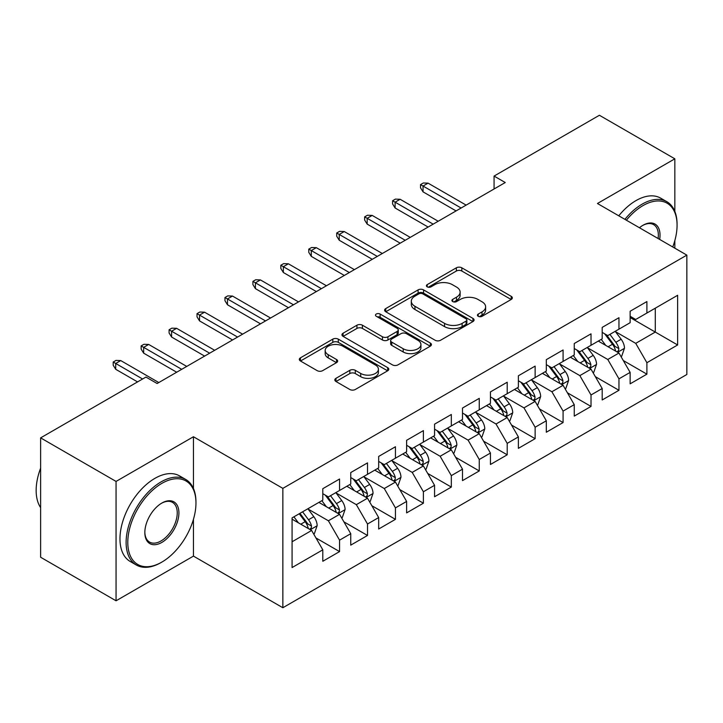 <?xml version="1.0" encoding="UTF-8"?>
<svg xmlns="http://www.w3.org/2000/svg" width="723" height="723" viewBox="0 0 723 723"><rect width="100%" height="100%" fill="white"/><g stroke="black" fill="none" stroke-linecap="round" stroke-linejoin="round"><path stroke-width="1.08" d="M478.228 316.303A2.711 1.563 0 0 0 482.06 316.303L511.197 299.476A3.877 2.241 0 0 0 512.336 297.894A3.877 2.241 0 0 0 511.197 296.313L461.834 267.808A3.877 2.241 0 0 0 456.358 267.808L427.212 284.636A2.711 1.563 0 0 0 426.416 285.739A2.711 1.563 0 0 0 427.212 286.85A2.711 1.563 0 0 0 431.053 286.85L434.821 284.672A12.408 7.167 0 0 1 452.381 284.672L456.493 287.049A12.408 7.167 0 0 1 460.126 292.119A12.408 7.167 0 0 1 456.493 297.18L452.715 299.358A2.711 1.563 0 0 0 451.92 300.47A2.711 1.563 0 0 0 452.715 301.572A2.711 1.563 0 0 0 456.556 301.572L460.334 299.394A12.408 7.167 0 0 1 477.885 299.394L481.997 301.771A12.408 7.167 0 0 1 485.63 306.841A12.408 7.167 0 0 1 481.997 311.902L478.228 314.08A2.711 1.563 0 0 0 477.433 315.192A2.711 1.563 0 0 0 478.228 316.303L478.228 314.08M335.96 378.328A3.877 2.241 0 0 0 334.83 379.909A3.877 2.241 0 0 0 335.96 381.491L349.815 389.489A3.877 2.241 0 0 0 355.3 389.489L387.655 370.809A3.877 2.241 0 0 0 388.793 369.218A3.877 2.241 0 0 0 387.655 367.636L338.292 339.141A3.877 2.241 0 0 0 332.806 339.141L300.452 357.822A3.877 2.241 0 0 0 299.313 359.403A3.877 2.241 0 0 0 300.452 360.985L317.18 370.646A3.877 2.241 0 0 0 322.657 370.646L336.511 362.648A3.877 2.241 0 0 0 337.65 361.066A3.877 2.241 0 0 0 336.511 359.485L328.215 354.695A10.375 5.992 0 0 1 325.178 350.456A10.375 5.992 0 0 1 331.577 344.925A10.375 5.992 0 0 1 342.883 346.227L375.382 364.988A10.375 5.992 0 0 1 378.418 369.218A10.375 5.992 0 0 1 372.02 374.758A10.375 5.992 0 0 1 360.714 373.457L355.3 370.33A3.877 2.241 0 0 0 349.815 370.33L335.96 378.328L335.96 381.491M193.448 488.504L193.448 436.746L116.06 481.428L40.624 437.876L145.947 377.063L157.126 383.515L505.25 182.53L494.071 176.078L494.071 188.983M193.448 436.746L282.856 488.368L686.85 255.12L686.85 374.487L282.856 607.736L282.856 488.368M674.839 211.405L674.839 158.816L597.442 203.497L686.85 255.12M674.839 158.816L599.403 115.264L494.071 176.078M435.101 340.244A3.877 2.241 0 0 0 440.587 340.244L472.941 321.563A3.877 2.241 0 0 0 474.08 319.982A3.877 2.241 0 0 0 472.941 318.4L423.579 289.896A3.877 2.241 0 0 0 418.093 289.896L385.739 308.585A3.877 2.241 0 0 0 384.6 310.167A3.877 2.241 0 0 0 385.739 311.749L435.101 340.244M377.361 316.891A2.711 1.563 0 0 1 380.117 317.27L380.117 314.044L430.302 343.018A3.877 2.241 0 0 1 431.432 344.6A3.877 2.241 0 0 1 430.302 346.181L397.939 364.871A3.877 2.241 0 0 1 392.453 364.871L343.091 336.367L343.091 333.204A3.877 2.241 0 0 0 341.952 334.785A3.877 2.241 0 0 0 343.091 336.367M343.091 333.204L356.945 325.205A3.877 2.241 0 0 1 362.422 325.205L382.449 336.764A3.877 2.241 0 0 0 387.935 336.764L397.117 331.459A3.877 2.241 0 0 0 398.256 329.878A3.877 2.241 0 0 0 397.117 328.296L376.276 316.258A2.711 1.563 0 0 1 375.481 315.156A2.711 1.563 0 0 1 377.153 313.701A2.711 1.563 0 0 1 380.117 314.044M630.131 317.542L655.282 332.065L655.282 308.188L677.632 295.282L646.895 313.032L646.895 301.572L630.131 311.252L630.131 322.702L618.96 329.155L618.96 317.704L602.196 327.383L602.196 338.834L591.016 345.287L591.016 333.836L574.252 343.515L574.252 354.966L563.081 361.419L563.081 349.968L546.317 359.647L546.317 371.098L535.137 377.551L535.137 366.1L518.382 375.779L518.382 387.23L507.203 393.683L507.203 382.223L490.438 391.902L490.438 403.362L479.259 409.814L479.259 398.355L462.503 408.034L462.503 419.485L451.324 425.937L451.324 414.487L434.559 424.166L434.559 435.617L423.389 442.069L423.389 430.619L406.624 440.298L406.624 451.748L395.445 458.201L395.445 446.751L378.68 456.43L378.68 467.88L367.51 474.333L367.51 462.883L350.745 472.562L350.745 484.012L339.566 490.465L339.566 479.006L322.801 488.685L322.801 500.144L292.074 517.885L292.074 567.564L322.801 549.823L311.631 530.465L292.074 519.177M677.632 295.282L677.632 344.97L646.895 362.711L635.725 343.353L615.463 331.658M623.289 360.533L646.895 374.162L646.895 362.711M646.895 374.162L630.131 383.841L630.131 372.39L618.96 378.843L607.781 359.485L587.528 347.79M595.354 376.665L618.96 390.293L618.96 378.843M618.96 390.293L602.196 399.973L602.196 388.522L591.016 394.975L579.846 375.617L559.584 363.922M567.41 392.797L591.016 406.425L591.016 394.975M591.016 406.425L574.252 416.105L574.252 404.645L563.081 411.098L551.902 391.749L531.649 380.054M539.475 408.92L563.081 422.557L563.081 411.098M563.081 422.557L546.317 432.237L546.317 420.777L535.137 427.23L523.967 407.871L503.705 396.177M511.532 425.052L535.137 438.68L535.137 427.23M535.137 438.68L518.382 448.359L518.382 436.909L507.203 443.362L496.023 424.003L475.77 412.309M483.597 441.184L507.203 454.812L507.203 443.362M507.203 454.812L490.438 464.491L490.438 453.041L479.259 459.494L468.088 440.135L447.835 428.441M455.653 457.316L479.259 470.944L479.259 459.494M479.259 470.944L462.503 480.623L462.503 469.173L451.324 475.626L440.144 456.267L419.891 444.573M427.718 473.448L451.324 487.076L451.324 475.626M451.324 487.076L434.559 496.755L434.559 485.305L423.389 491.757L412.209 472.399L391.956 460.705M399.774 489.579L423.389 503.208L423.389 491.757M423.389 503.208L406.624 512.887L406.624 501.428L395.445 507.88L384.274 488.531L364.012 476.837M371.839 505.711L395.445 519.34L395.445 507.88M395.445 519.34L378.68 529.019L378.68 517.56L367.51 524.012L356.331 504.654L336.078 492.959M343.895 521.834L367.51 535.472L367.51 524.012M367.51 535.472L350.745 545.142L350.745 533.691L339.566 540.144L328.396 520.786L308.134 509.091M315.96 537.966L339.566 551.595L339.566 540.144M339.566 551.595L322.801 561.274L322.801 549.823M322.801 493.692L328.396 496.918L339.566 490.465M292.074 541.762L311.631 530.465M350.745 477.56L356.331 480.786L367.51 474.333M328.396 520.786L339.566 514.333L318.888 502.404M350.745 533.691L339.566 514.333M378.68 461.428L384.274 464.654L395.445 458.201M356.331 504.654L367.51 498.21L346.832 486.272M378.68 517.56L367.51 498.21M406.624 445.296L412.209 448.522L423.389 442.069M384.274 488.531L395.445 482.078L374.767 470.14M406.624 501.428L395.445 482.078M434.559 429.164L440.144 432.39L451.324 425.937M412.209 472.399L423.389 465.946L402.711 454.008M434.559 485.305L423.389 465.946M462.503 413.041L468.088 416.258L479.259 409.814M440.144 456.267L451.324 449.814L430.646 437.876M462.503 469.173L451.324 449.814M490.438 396.909L496.023 400.135L507.203 393.683M468.088 440.135L479.259 433.683L458.59 421.744M490.438 453.041L479.259 433.683M518.382 380.777L523.967 384.003L535.137 377.551M496.023 424.003L507.203 417.551L486.525 405.621M518.382 436.909L507.203 417.551M546.317 364.645L551.902 367.871L563.081 361.419M523.967 407.871L535.137 401.419L514.469 389.489M546.317 420.777L535.137 401.419M574.252 348.513L579.846 351.74L591.016 345.287M551.902 391.749L563.081 385.296L542.404 373.357M574.252 404.645L563.081 385.296M602.196 332.381L607.781 335.608L618.96 329.155M579.846 375.617L591.016 369.164L570.348 357.225M602.196 388.522L591.016 369.164M630.131 316.258L635.725 319.476L646.895 313.032M607.781 359.485L618.96 353.032L598.283 341.093M630.131 372.39L618.96 353.032M40.624 437.876L40.624 557.243L116.06 600.795L193.448 556.114L282.856 607.736M116.06 481.428L116.06 600.795M674.839 248.179L674.839 240.587M635.725 343.353L655.282 332.065L677.632 344.97M193.448 556.114L193.448 519.331M479.313 316.683L481.997 315.129A12.408 7.167 0 0 0 485.63 310.068L485.63 306.841M460.126 292.119L460.126 295.346A12.408 7.167 0 0 1 456.493 300.406L453.809 301.961M511.152 299.503L461.834 271.035A3.877 2.241 0 0 0 456.358 271.035L428.296 287.23M472.896 321.59L423.579 293.122A3.877 2.241 0 0 0 418.093 293.122L385.784 311.776M466.091 321.093A2.711 1.563 0 0 0 466.886 319.982A2.711 1.563 0 0 0 466.091 318.87L422.756 293.854A2.711 1.563 0 0 0 418.915 293.854L414.939 296.15A12.408 7.167 0 0 0 411.306 301.22A12.408 7.167 0 0 0 414.939 306.29L444.564 323.389A12.408 7.167 0 0 0 462.114 323.389L466.091 321.093L466.091 324.32A2.711 1.563 0 0 0 466.886 323.208L466.886 319.982M411.306 301.22L411.306 304.446A12.408 7.167 0 0 0 414.939 309.507L414.939 306.29M466.091 324.32L462.114 326.615A12.408 7.167 0 0 1 444.564 326.615L414.939 309.507M343.145 336.394L356.945 328.432L356.945 325.205M398.256 329.878L398.256 333.104A3.877 2.241 0 0 1 397.117 334.686L387.935 339.991A3.877 2.241 0 0 1 382.449 339.991L362.422 328.432A3.877 2.241 0 0 0 356.945 328.432M380.117 317.27L430.248 346.218M403.217 348.757A10.375 5.992 0 0 0 414.523 350.059A10.375 5.992 0 0 0 420.931 344.519A10.375 5.992 0 0 0 417.894 340.289L406.443 333.674A3.877 2.241 0 0 0 400.958 333.674L391.767 338.979A3.877 2.241 0 0 0 390.637 340.56A3.877 2.241 0 0 0 391.767 342.151L403.217 348.757L403.217 351.984A10.375 5.992 0 0 0 414.523 353.285A10.375 5.992 0 0 0 420.931 347.745L420.931 344.519M390.637 340.56L390.637 343.786A3.877 2.241 0 0 0 391.767 345.377L391.767 342.151M403.217 351.984L391.767 345.377M378.418 369.218L378.418 372.444A10.375 5.992 0 0 1 372.02 377.984A10.375 5.992 0 0 1 360.714 376.683L355.3 373.556A3.877 2.241 0 0 0 349.815 373.556L336.014 381.527M325.178 350.456L325.178 353.683A10.375 5.992 0 0 0 328.215 357.921L328.215 354.695M336.457 362.684L328.215 357.921M387.6 370.836L338.292 342.368A3.877 2.241 0 0 0 332.806 342.368L300.497 361.021M621.03 356.611L621.699 356.222L624.491 348.161A10.474 6.046 -120 0 0 621.147 339.241L615.21 331.324M605.757 345.404L601.247 339.385M599.132 341.581L598.617 340.904M616.981 351.893L618.608 350.429L618.834 348.603A10.474 6.046 -120 0 0 615.842 342.304L609.905 334.388M606.516 334.876L613.845 344.663A5.332 3.082 60 0 1 614.812 346.281L618.834 348.603M604.672 333.818L612.489 344.247A10.474 6.046 60 0 1 615.481 350.538L615.698 351.152M461.102 208.016L423.045 186.046L423.045 191.857L420.533 187.826L420.533 184.6L423.045 186.046L428.079 183.145L466.127 205.115M423.045 191.857L456.077 210.917M420.533 184.6L423.326 182.982L428.079 183.145M593.086 372.743L593.755 372.354L596.547 364.293A10.474 6.046 -120 0 0 593.212 355.373L587.275 347.456M577.813 361.536L573.303 355.517M571.197 357.713L570.682 357.026M589.046 368.025L590.664 366.561L590.899 364.735A10.474 6.046 -120 0 0 587.898 358.436L581.961 350.519M578.581 351.007L585.91 360.795A5.332 3.082 60 0 1 586.877 362.413L590.899 364.735M576.737 349.95L584.545 360.37A10.474 6.046 60 0 1 587.546 366.669L587.754 367.275M565.151 388.875L565.82 388.486L568.612 380.425A10.474 6.046 -120 0 0 565.269 371.505L559.331 363.579M549.878 377.668L545.368 371.649M543.253 373.845L542.738 373.158M561.111 384.157L562.729 382.693L562.955 380.867A10.474 6.046 -120 0 0 559.964 374.568L554.026 366.642M550.637 367.139L557.966 376.927A5.332 3.082 60 0 1 558.942 378.545L562.955 380.867M548.793 366.073L556.611 376.502A10.474 6.046 60 0 1 559.602 382.801L559.819 383.407M433.167 224.148L395.11 202.178L395.11 207.989L392.598 203.949L392.598 200.723L395.11 202.178L400.135 199.277L438.192 221.247M395.11 207.989L428.133 227.049M392.598 200.723L395.391 199.114L400.135 199.277M405.223 240.28L367.176 218.31L367.176 224.121L364.654 220.081L364.654 216.855L367.176 218.31L372.2 215.409L410.257 237.379M367.176 224.121L400.199 243.181M364.654 216.855L367.447 215.246L372.2 215.409M672.742 246.977A48.206 27.826 120 0 0 677.071 225.278A48.206 27.826 120 0 0 642.982 205.603A48.206 27.826 120 0 0 626.362 220.199M624.907 219.358A49.39 28.513 -60 0 1 642.151 204.148A49.39 28.513 -60 0 1 666.841 201.699A49.39 28.513 -60 0 1 677.071 224.311L677.071 225.278M639.448 227.754A24.103 13.918 -60 0 1 642.982 225.278L642.982 225.278A24.103 13.918 -60 0 1 659.656 239.421M658.102 238.527A22.919 13.231 120 0 0 653.61 224.627A22.919 13.231 120 0 0 642.557 225.531M618.761 215.806A49.39 28.513 -60 0 1 636.005 200.596A49.39 28.513 -60 0 1 660.695 198.156L666.841 201.699M161.88 483.362A48.206 27.826 120 0 0 127.79 542.404A48.206 27.826 120 0 0 161.88 562.078L161.039 562.566A49.39 28.513 -60 0 1 136.34 565.015A49.39 28.513 -60 0 1 128.775 525.44A49.39 28.513 -60 0 1 161.039 481.916A49.39 28.513 -60 0 1 185.73 479.466A49.39 28.513 -60 0 1 195.96 502.078L195.96 503.045A48.206 27.826 120 0 0 161.88 483.362M161.871 503.045L161.88 503.045A24.103 13.918 -60 0 1 178.915 512.887A24.103 13.918 -60 0 1 161.88 542.404A24.103 13.918 -60 0 1 144.835 532.562A24.103 13.918 -60 0 1 161.88 503.045L161.88 503.045M144.835 532.074A22.919 13.231 120 0 0 149.58 542.087A22.919 13.231 120 0 0 161.039 540.949A22.919 13.231 120 0 0 176.005 520.759A22.919 13.231 120 0 0 172.499 502.395A22.919 13.231 120 0 0 161.455 503.298M40.624 507.618A49.39 28.513 -60 0 1 40.624 468.143M136.34 565.015L130.194 561.464A49.39 28.513 -60 0 1 122.63 521.889A49.39 28.513 -60 0 1 154.894 478.364A49.39 28.513 -60 0 1 179.584 475.915L185.73 479.466M161.039 562.566L161.88 562.078A48.206 27.826 120 0 0 195.96 503.045M537.207 405.007L537.876 404.618L540.668 396.547A10.474 6.046 -120 0 0 537.334 387.636L531.396 379.711M521.934 393.8L517.424 387.781M515.318 389.977L514.803 389.29M533.167 400.28L534.794 398.825L535.02 396.999A10.474 6.046 -120 0 0 532.02 390.7L526.091 382.774M522.702 383.271L530.031 393.059A5.332 3.082 60 0 1 530.998 394.677L535.02 396.999M520.858 382.205L528.667 392.634A10.474 6.046 60 0 1 531.667 398.933L531.875 399.539M509.272 421.138L509.941 420.75L512.734 412.679A10.474 6.046 -120 0 0 509.39 403.768L503.452 395.843M493.999 409.932L489.489 403.904M487.374 406.109L486.859 405.422M505.232 416.412L506.85 414.957L507.076 413.131A10.474 6.046 -120 0 0 504.085 406.832L498.147 398.906M494.758 399.403L502.087 409.191A5.332 3.082 60 0 1 503.063 410.809L507.076 413.131M492.914 398.337L500.732 408.766A10.474 6.046 60 0 1 503.723 415.065L503.94 415.671M377.289 256.412L339.232 234.442L339.232 240.244L336.719 236.213L336.719 232.987L339.232 234.442L344.265 231.541L382.313 253.502M339.232 240.244L372.255 259.313M336.719 232.987L339.512 231.378L344.265 231.541M349.345 272.544L311.297 250.574L311.297 256.376L308.775 252.345L308.775 249.119L311.297 250.574L316.322 247.664L354.378 269.634M311.297 256.376L344.32 275.445M308.775 249.119L311.577 247.51L316.322 247.664M481.328 437.261L481.997 436.882L484.79 428.811A10.474 6.046 -120 0 0 481.455 419.9L475.517 411.974M466.055 426.064L461.545 420.036M459.439 422.241L458.924 421.554M477.288 432.544L478.915 431.089L479.141 429.254A10.474 6.046 -120 0 0 476.141 422.964L470.212 415.038M466.823 415.535L474.152 425.314A5.332 3.082 60 0 1 475.119 426.941L479.141 429.254M464.979 414.469L472.788 424.898A10.474 6.046 60 0 1 475.788 431.197L475.996 431.803M321.41 288.667L283.353 266.697L283.353 272.508L280.84 268.477L280.84 265.251L283.353 266.697L288.387 263.796L326.435 285.766M283.353 272.508L316.376 291.577M280.84 265.251L283.633 263.633L288.387 263.796M453.393 453.393L454.062 453.005L456.855 444.943A10.474 6.046 -120 0 0 453.511 436.023L447.582 428.106M438.12 442.187L433.61 436.168M431.495 438.373L430.989 437.686M449.354 448.676L450.971 447.212L451.206 445.386A10.474 6.046 -120 0 0 448.206 439.087L442.268 431.17M438.879 431.658L446.208 441.446A5.332 3.082 60 0 1 447.185 443.063L451.206 445.386M437.044 430.601L444.853 441.03A10.474 6.046 60 0 1 447.853 447.32L448.061 447.935M293.466 304.799L255.418 282.829L255.418 288.64L252.905 284.609L252.905 281.383L255.418 282.829L260.443 279.928L298.5 301.898M255.418 288.64L288.441 307.709M252.905 281.383L255.698 279.765L260.443 279.928M425.449 469.525L426.127 469.137L428.92 461.075A10.474 6.046 -120 0 0 425.576 452.155L419.638 444.238M410.185 458.319L405.666 452.3M403.561 454.496L403.045 453.818M421.41 464.808L423.036 463.344L423.262 461.518A10.474 6.046 -120 0 0 420.262 455.219L414.333 447.302M410.944 447.79L418.274 457.578A5.332 3.082 60 0 1 419.241 459.195L423.262 461.518M409.101 446.733L416.909 457.153A10.474 6.046 60 0 1 419.909 463.452L420.126 464.058M265.531 320.931L227.474 298.961L227.474 304.772L224.961 300.732L224.961 297.514L227.474 298.961L232.508 296.059L270.556 318.03M227.474 304.772L260.497 323.832M224.961 297.514L227.754 295.897L232.508 296.059M397.514 485.657L398.183 485.269L400.976 477.207A10.474 6.046 -120 0 0 397.632 468.287L391.703 460.361M382.241 474.451L377.731 468.432M375.617 470.628L375.11 469.941M393.475 480.94L395.092 479.476L395.327 477.65A10.474 6.046 -120 0 0 392.327 471.351L386.389 463.425M383 463.922L390.339 473.71A5.332 3.082 60 0 1 391.306 475.327L395.327 477.65M381.166 462.856L388.974 473.285A10.474 6.046 60 0 1 391.974 479.584L392.182 480.189M237.587 337.063L199.539 315.092L199.539 320.904L197.027 316.864L197.027 313.637L199.539 315.092L204.564 312.191L242.621 334.162M199.539 320.904L232.562 339.964M197.027 313.637L199.819 312.029L204.564 312.191M369.57 501.789L370.248 501.4L373.041 493.33A10.474 6.046 -120 0 0 369.697 484.419L363.759 476.493M354.306 490.583L349.787 484.564M347.682 486.76L347.167 486.073M365.531 497.063L367.157 495.607L367.383 493.782A10.474 6.046 -120 0 0 364.392 487.483L358.454 479.557M355.065 480.054L362.395 489.842A5.332 3.082 60 0 1 363.362 491.459L367.383 493.782M353.222 478.988L361.039 489.417A10.474 6.046 60 0 1 364.031 495.716L364.247 496.321M209.652 353.195L171.595 331.224L171.595 337.026L169.083 332.996L169.083 329.769L171.595 331.224L176.629 328.323L214.677 350.284M171.595 337.026L204.618 356.096M169.083 329.769L171.875 328.161L176.629 328.323M341.636 517.921L342.304 517.532L345.097 509.462A10.474 6.046 -120 0 0 341.753 500.551L335.824 492.625M326.362 506.715L321.852 500.687M319.747 502.892L319.232 502.205M337.596 513.194L339.214 511.739L339.449 509.914A10.474 6.046 -120 0 0 336.448 503.615L330.51 495.689M327.13 496.186L334.46 505.973A5.332 3.082 60 0 1 335.427 507.591L339.449 509.914M325.287 495.119L333.095 505.549A10.474 6.046 60 0 1 336.096 511.848L336.303 512.453M181.708 369.326L143.66 347.356L143.66 353.158L141.148 349.128L141.148 345.901L143.66 347.356L148.685 344.446L186.742 366.416M143.66 353.158L176.683 372.228M141.148 345.901L143.94 344.293L148.685 344.446M313.701 534.044L314.369 533.664L317.162 525.594A10.474 6.046 -120 0 0 313.818 516.683L307.881 508.757M298.427 522.846L293.918 516.818M309.652 529.326L311.279 527.871L311.505 526.037A10.474 6.046 -120 0 0 308.513 519.747L302.576 511.821M299.955 513.339L306.516 522.096A5.332 3.082 60 0 1 307.483 523.723L311.505 526.037M299.223 513.755L305.16 521.681A10.474 6.046 60 0 1 308.152 527.98L308.369 528.585M142.594 378.997L115.716 363.479L115.716 369.29L113.204 365.26L113.204 362.033L115.716 363.479L120.75 360.578L158.798 382.548M115.716 369.29L137.569 381.907M113.204 362.033L115.996 360.416L120.75 360.578M481.997 315.129L481.997 311.902M452.715 301.572L452.715 299.358M456.493 300.406L456.493 297.18M427.212 286.85L427.212 284.636M456.358 271.035L456.358 267.808M461.834 271.035L461.834 267.808M511.197 299.476L511.197 296.313M385.739 311.749L385.739 308.585M418.093 293.122L418.093 289.896M423.579 293.122L423.579 289.896M472.941 321.563L472.941 318.4M444.564 326.615L444.564 323.389M462.114 326.615L462.114 323.389M362.422 328.432L362.422 325.205M382.449 339.991L382.449 336.764M387.935 339.991L387.935 336.764M397.117 334.686L397.117 331.459M430.302 346.181L430.302 343.018M349.815 373.556L349.815 370.33M355.3 373.556L355.3 370.33M360.714 376.683L360.714 373.457M336.511 362.648L336.511 359.485M300.452 360.985L300.452 357.822M332.806 342.368L332.806 339.141M338.292 342.368L338.292 339.141M387.655 370.809L387.655 367.636M617.641 352.273L624.419 348.359M615.842 342.304L621.147 339.241M608.115 346.769L612.489 344.247M589.706 368.405L596.484 364.491M587.898 358.436L593.212 355.373M580.171 362.901L584.545 360.37M561.771 384.537L568.54 380.623M559.964 374.568L565.269 371.505M552.236 379.033L556.611 376.502M533.827 400.669L540.605 396.755M532.02 390.7L537.334 387.636M524.292 395.165L528.667 392.634M505.892 416.791L512.661 412.887M504.085 406.832L509.39 403.768M496.358 411.288L500.732 408.766M477.948 432.923L484.726 429.01M476.141 422.964L481.455 419.9M468.414 427.42L472.788 424.898M450.013 449.055L456.782 445.142M448.206 439.087L453.511 436.023M440.479 443.551L444.853 441.03M422.069 465.187L428.847 461.274M420.262 455.219L425.576 452.155M412.535 459.683L416.909 457.153M394.134 481.319L400.904 477.406M392.327 471.351L397.632 468.287M384.6 475.815L388.974 473.285M366.19 497.451L372.969 493.538M364.392 487.483L369.697 484.419M356.665 491.947L361.039 489.417M338.256 513.574L345.034 509.67M336.448 503.615L341.753 500.551M328.721 508.07L333.095 505.549M310.312 529.706L317.09 525.793M308.513 519.747L313.818 516.683M300.786 524.202L305.16 521.681"/></g></svg>
